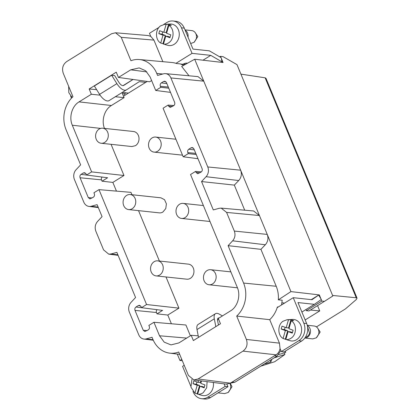 <?xml version="1.0" encoding="UTF-8"?>
<svg xmlns="http://www.w3.org/2000/svg" width="420" height="420" viewBox="0 0 420 420"><rect width="100%" height="100%" fill="white"/><g stroke="black" fill="none" stroke-linecap="round" stroke-linejoin="round"><path stroke-width="0.63" d="M226.16 384.122L230.37 383.161L198.088 378.982L193.877 379.937L188.402 375.406L178.715 352.023A26.334 22.034 96.1 0 1 169.68 353.136A26.334 22.034 96.1 0 1 152.891 339.323L152.05 337.302L146.165 338.903A8.127 6.799 96.1 0 1 143.934 339.066A8.127 6.799 96.1 0 1 138.752 334.803L129.35 312.107A8.127 6.799 96.1 0 1 131.035 302.369L135.566 297.507L116.876 252.378L110.99 253.979L108.743 254.142L103.577 249.884L95.849 231.221C94.579 227.609 95.141 224.359 97.529 221.482L102.065 216.62L97.109 204.656L91.224 206.257A8.127 6.799 96.1 0 1 88.987 206.419A8.127 6.799 96.1 0 1 83.811 202.157L74.408 179.461A8.127 6.799 96.1 0 1 76.088 169.722L80.624 164.861L66.05 129.68A26.334 22.034 96.1 0 1 72.949 96.684L63.263 73.295C61.73 68.423 62.853 64.533 66.633 61.624L111.557 33.758L115.5 32.771L121.243 37.333L130.93 60.716A26.334 22.034 96.1 0 1 139.382 59.54A26.334 22.034 96.1 0 1 156.755 73.421L157.589 75.437L163.475 73.836A8.127 6.799 96.1 0 1 165.527 73.652A8.127 6.799 96.1 0 1 170.893 77.936L207.764 166.955A8.127 6.799 96.1 0 1 206.084 176.699L201.547 181.555L213.292 209.911L219.177 208.309L221.209 208.126L226.59 212.41L234.323 231.073C235.589 234.685 235.027 237.935 232.638 240.812L265.33 244.766C267.95 241.71 268.59 238.261 267.241 234.413L290.934 291.606L278.334 299.833L282.203 300.206L281.552 304.941M284.587 303.062L281.941 302.778M290.934 291.606L319.31 294.908L318.759 295.281M305.939 309.619L306.374 310.674L321.862 301.067L324.419 301.366L332.824 296L236.975 64.612L223.057 56.658L220.5 56.359L221.009 57.593M319.31 294.908L320.943 298.862M321.232 299.555L321.862 301.067M221.298 58.291L223.052 62.517L194.686 59.241L203.768 81.17L197.988 76.608L165.527 73.652M206.084 176.699L238.728 180.542C241.348 177.487 241.988 174.037 240.639 170.189L203.768 81.17L170.893 77.936M207.764 166.955L240.639 170.189L259.423 215.539L253.622 210.971L221.209 208.126M234.323 231.073L267.241 234.413L259.423 215.539L226.59 212.41M265.33 244.766L260.925 249.338L276.218 286.272L243.59 283.064A26.334 22.034 96.1 0 1 236.696 316.06L269.729 319.673L279.447 343.14L246.383 339.444C247.91 344.316 246.787 348.206 243.012 351.12L198.088 378.982M278.334 299.833C278.665 295.04 277.961 290.519 276.218 286.272M311.325 299.623L318.644 295.087L311.987 299.696L293.249 297.691L303.828 323.227A12.973 10.852 -83.9 0 1 298.767 340.736L281.3 351.572L284.125 351.876L301.592 341.04A12.973 10.852 -83.9 0 0 306.653 323.531L303.828 323.227M306.653 323.531L297.969 302.568L314.354 304.322L321.332 299.486L318.644 295.087M317.552 305.623L319.741 310.91L305.167 319.951M319.741 310.91L310.433 310.039M278.234 306.999L277.399 306.941L277.179 307.655L293.249 297.691M306.374 310.674L308.963 310.952L324.419 301.366M190.743 386.069L182.569 366.34L184.217 365.316M246.383 339.444L236.696 316.06M243.59 283.064L228.102 245.674L232.638 240.812M198.219 335.827L191.195 335.291L193.373 340.562L220.474 323.752L218.29 318.486L230.591 310.853C237.657 306.737 240.891 295.544 237.337 287.506L190.538 174.531L195.61 171.386L201.359 171.875M191.195 335.291L178.889 342.919L170.998 344.899L164.209 342.148L159.516 335.774L186.69 338.084M147.079 330.603L143.22 330.225L144.869 331.543L148.307 329.842C149.399 329.002 149.725 327.878 149.284 326.466L148.853 325.432L153.93 322.282L159.516 335.774M143.22 330.225L135.009 310.406C134.568 308.994 134.894 307.87 135.986 307.031L138.275 305.613L139.482 305.33L141.073 306.642L141.503 307.681L146.575 304.531L178.925 308.144L167.79 315.053L157.007 313.85L156.455 312.517L135.009 310.406M92.132 197.957L88.279 197.578L89.927 198.896L93.366 197.195C94.458 196.355 94.784 195.227 94.343 193.82L93.912 192.785L98.984 189.635L146.575 304.531M88.279 197.578L80.068 177.76C79.627 176.347 79.952 175.224 81.044 174.384L83.328 172.966L84.536 172.683L86.132 173.996L86.557 175.035L107.614 177.76L102.06 181.204L101.509 179.87L80.068 177.76M170.504 92.374L155.715 90.458L150.129 76.965L145.651 70.77L139.178 67.904L130.751 69.82L118.451 77.448L116.267 72.182L89.171 88.987L91.35 94.258L79.049 101.887C71.983 106.008 68.754 117.196 72.308 125.234L91.633 171.885L86.557 175.035M155.715 90.458L160.786 87.313L160.361 86.279C159.915 84.866 160.241 83.737 161.333 82.898L163.622 81.48L164.829 81.202L166.42 82.514L174.631 102.338C175.077 103.745 174.752 104.874 173.654 105.714L170.216 107.415L168.567 106.097L168.142 105.063L163.07 108.208L183.188 156.781L197.978 158.697M196.25 154.528L188.26 153.636L183.188 156.781M188.26 153.636L187.829 152.602C187.388 151.19 187.714 150.061 188.806 149.221L191.09 147.803L192.302 147.525L193.893 148.838L202.104 168.661C202.545 170.069 202.22 171.197 201.128 172.037L197.689 173.738L196.04 172.421L195.61 171.386M222.448 315.908L219.282 314.134A10.374 4.762 -121.8 0 0 215.444 313.709A10.374 4.762 -121.8 0 0 214.305 318.827L215.822 326.634M218.453 325.006L217.607 320.675A5.187 2.378 -121.8 0 1 218.179 318.113A5.187 2.378 -121.8 0 1 219.125 317.966M316.433 326.902L345.455 308.905L356.244 299.565L357.058 298.163L356.244 297.764L332.598 295.459M182.306 360.691L179.928 360.455L177.287 354.076M162.866 61.677L153.93 40.11L150.728 36.346L148.186 35.548L115.5 32.771M139.382 59.54L171.916 62.501A26.854 22.47 96.1 0 1 175.975 63.326A26.854 22.47 96.1 0 1 176.578 63.53L180.201 63.893A26.912 22.517 96.1 0 1 183.482 65.441M189.021 75.789L181.666 66.449L194.686 59.241M230.37 383.161L276.077 354.811C278.203 353.419 279.526 351.32 280.04 348.521L279.447 343.14M173.885 105.551L168.142 105.063M151.615 80.556L149.646 81.779L118.451 77.448M89.171 88.987L96.647 89.66M132.993 79.469L123.008 85.659M145.751 82.362L139.267 81.664L126.394 89.88A10.374 4.762 -121.8 0 1 126.367 89.896A10.374 4.762 -121.8 0 1 116.886 83.638L99.582 94.369L94.353 85.979L111.657 75.248L114.66 75.569L118.892 82.357A5.187 2.378 58.2 0 0 123.638 85.486A5.187 2.378 58.2 0 0 123.648 85.475L133.051 79.475M115.348 96.731L124.089 97.634L122.005 92.6M91.35 94.258L100.102 95.162M124.089 97.634L111.4 105.499C104.333 109.62 101.099 120.813 104.659 128.845M111.064 144.317L123.979 175.497L91.633 171.885M116.456 191.121L112.844 182.406L123.979 175.497M112.844 182.406L102.06 181.204M102.197 177.056A2.163 1.811 -83.9 0 0 101.509 179.87M98.984 189.635L130.961 192.355L131.938 194.712M138.537 210.641L159.411 261.035M166.005 276.964L178.925 308.144M157.138 309.703A2.163 1.811 -83.9 0 0 156.455 312.517M153.93 322.282L185.908 325.001L190.376 335.795M215.444 313.709L198.14 324.44A10.374 4.762 58.2 0 0 197.001 329.558L198.518 337.37M307.529 326.629L309.524 333.207A5.665 4.741 96.1 0 1 305.445 337.16M71.479 98.138L70.612 96.033M128.447 93.093L122.278 92.431M99.582 94.369A10.374 4.762 58.2 0 0 109.064 100.627A10.374 4.762 58.2 0 0 109.09 100.611L126.347 89.906M141.503 307.681L162.556 310.406L157.007 313.85M226.921 384.169L227.971 386.705L210.504 397.541A12.973 10.852 96.1 0 1 204.388 399L201.563 398.695A12.973 10.852 96.1 0 1 193.179 391.955A12.973 10.852 96.1 0 1 193.148 391.876L192.959 391.414M224.091 383.854L225.146 386.4L227.971 386.705M307.314 325.574A6.484 5.429 96.1 0 1 310.175 333.443A6.484 5.429 96.1 0 1 304.846 338.021M182.842 64.297A3.244 0.971 -22.5 0 1 186.784 63.126L187.52 63.205M163.748 24.439L166.934 22.46A12.973 10.852 96.1 0 1 173.05 21A12.973 10.852 96.1 0 1 181.429 27.741A12.973 10.852 96.1 0 1 181.466 27.82L192.045 53.361L210.782 55.367L202.991 60.202M192.045 53.361L175.975 63.326M122.441 93.66L124.373 93.865L124.95 95.261M180.542 64.019L185.068 64.565M126.032 92.836L124.373 93.865M147.226 81.443L123.48 96.17M307.235 325.264L314.144 326.004A6.484 5.429 96.1 0 1 318.591 334.346L316.318 337.822L312.764 338.898L304.831 338.048M210.782 55.367L222.049 61.898L221.361 62.323M173.05 21L175.875 21.305A12.973 10.852 96.1 0 1 184.259 28.046L192.974 49.087L209.365 50.841L221.172 57.687L222.049 61.898M280.875 350.537L277.069 356.05L234.896 382.211L230.312 383.197M225.146 386.4L207.679 397.236A12.973 10.852 96.1 0 1 201.563 398.695M229.887 383.434A6.484 5.429 96.1 0 1 230.438 389.02L228.165 392.495L224.611 393.577L218.027 392.868M150.728 36.346L149.468 33.296L158.949 27.416M185.782 31.731L187.425 35.69M185.189 30.293A6.484 5.429 96.1 0 1 188.018 37.128M185.015 29.873L191.783 30.597A6.484 5.429 96.1 0 1 196.229 38.939L194.066 42.326L190.664 43.512M104.717 142.401A7.565 6.332 -83.9 0 0 108.213 134.232A7.565 6.332 -83.9 0 0 102.758 128.205A7.565 6.332 -83.9 0 0 99.194 129.055A7.565 6.332 -83.9 0 0 95.686 137.225A7.565 6.332 -83.9 0 0 101.147 143.252A7.565 6.332 -83.9 0 0 104.717 142.401M179.576 204.246A7.565 6.332 -83.9 0 0 176.075 212.41A7.565 6.332 -83.9 0 0 181.534 218.437A7.565 6.332 -83.9 0 0 185.099 217.586A7.565 6.332 -83.9 0 0 188.601 209.417A7.565 6.332 -83.9 0 0 183.141 203.39A7.565 6.332 -83.9 0 0 179.576 204.246M132.185 208.724A7.565 6.332 -83.9 0 0 135.686 200.555A7.565 6.332 -83.9 0 0 130.232 194.528A7.565 6.332 -83.9 0 0 126.662 195.379A7.565 6.332 -83.9 0 0 123.16 203.548A7.565 6.332 -83.9 0 0 128.62 209.575A7.565 6.332 -83.9 0 0 132.185 208.724M154.135 261.702A7.565 6.332 -83.9 0 0 151.184 271.919A7.565 6.332 -83.9 0 0 156.088 275.898A7.565 6.332 -83.9 0 0 159.658 275.048A7.565 6.332 -83.9 0 0 163.159 266.884A7.565 6.332 -83.9 0 0 157.7 260.852A7.565 6.332 -83.9 0 0 154.135 261.702M212.572 283.909A7.565 6.332 -83.9 0 0 215.523 273.693A7.565 6.332 -83.9 0 0 210.614 269.714A7.565 6.332 -83.9 0 0 207.049 270.564A7.565 6.332 -83.9 0 0 203.548 278.733A7.565 6.332 -83.9 0 0 209.003 284.76A7.565 6.332 -83.9 0 0 212.572 283.909M152.103 137.923A7.565 6.332 -83.9 0 0 148.601 146.087A7.565 6.332 -83.9 0 0 154.061 152.114A7.565 6.332 -83.9 0 0 157.626 151.263A7.565 6.332 -83.9 0 0 161.128 143.094A7.565 6.332 -83.9 0 0 155.673 137.067A7.565 6.332 -83.9 0 0 152.103 137.923M285.82 339.481L288.099 331.585L292.283 333.128L293.118 330.241L288.934 328.697L291.218 320.796C296.735 323.831 296.861 334.246 291.417 337.958C289.679 339.239 287.81 339.749 285.82 339.481L286.456 339.659M288.099 331.585L290.456 331.837L292.446 332.572M285.122 327.29L284.45 329.621L281.174 329.028L282.009 326.141L286.193 327.684L288.55 327.936L290.934 319.673L293.675 320.681L291.218 320.796M207.107 381.654L206.677 387.823L203.264 392.632C201.527 393.918 199.663 394.427 197.668 394.159L199.952 386.258L204.136 387.802L204.971 384.914L200.786 383.371L201.49 380.924M199.952 386.258L202.303 386.51L204.293 387.245M196.97 381.964L196.297 384.295L193.027 383.707L193.862 380.814L198.046 382.358L200.398 382.61L200.907 380.851M265.387 363.295L265.204 363.762A12.616 3.769 157.5 0 0 270.827 361.988L270.202 360.308M165.354 35.422L162.089 34.214L158.818 33.626L163.002 35.17L165.354 35.422L162.965 43.685L160.718 43.066L163.002 35.17M160.718 43.066C155.201 40.031 155.075 29.615 160.519 25.904L164.729 24.318L166.115 24.381L163.837 32.277L166.189 32.529L168.578 24.265L171.318 25.279L168.856 25.389C174.374 28.424 174.5 38.84 169.055 42.551C167.317 43.837 165.448 44.341 163.459 44.079L164.099 44.252M163.837 32.277L159.647 30.733L158.818 33.626M170.084 37.165L168.095 36.43L165.737 36.178L169.927 37.721L170.762 34.834L166.572 33.29L168.856 25.389M194.318 42.105L197.794 36.598L195.321 32.786M162.089 34.214L162.761 31.883M271.929 359.242L270.827 361.988M228.527 392.185L232.003 386.683L230.202 383.26M196.297 384.295L199.563 385.502L197.211 385.25L193.027 383.707M284.45 329.621L287.716 330.824L285.358 330.572L281.174 329.028M316.68 337.512L320.156 332.005L317.683 328.188M165.737 36.178L163.459 44.079M163.485 43.974L162.965 43.685M166.115 24.381L168.578 24.265M284.377 352.81L284.875 354.491L274.774 361.694L260.72 366.193M274.103 357.893L284.875 354.491M278.806 354.569L285.716 352.391L285.385 351.094M285.185 351.215L285.642 351.923M198.046 382.358L198.566 380.546M197.699 394.055L194.927 393.146L190.922 387.125L191.94 379.349M194.927 393.146L197.211 385.25M197.174 393.766L199.563 385.502M197.668 394.159L198.308 394.333M286.193 327.684L288.477 319.788L290.934 319.673M285.847 339.381L283.08 338.473C277.562 335.438 277.436 325.022 282.881 321.31L287.091 319.72L288.477 319.788M283.08 338.473L285.358 330.572M285.327 339.092L287.716 330.824M72.135 97.456L68.806 92.668L68.67 86.347M157.7 260.852L188.422 264.143A7.565 6.332 96.1 0 1 193.877 270.17A7.565 6.332 96.1 0 1 190.376 278.339A7.565 6.332 96.1 0 1 186.811 279.19L156.088 275.898M130.232 194.528L160.949 197.82L164.551 199.715L166.404 203.847L165.769 208.572L162.902 212.016A7.565 6.332 96.1 0 1 159.338 212.867L128.62 209.575M102.758 128.205L133.476 131.497A7.565 6.332 96.1 0 1 138.936 137.524A7.565 6.332 96.1 0 1 135.429 145.693L131.864 146.538M164.729 24.318L170.137 24.029A10.81 9.046 96.1 0 1 178.936 31.516A10.81 9.046 96.1 0 1 174.846 43.859A10.81 9.046 96.1 0 1 167.858 45.329L164.903 44.525M213.318 382.457A10.81 9.046 96.1 0 1 213.35 382.678A10.81 9.046 96.1 0 1 209.055 393.939A10.81 9.046 96.1 0 1 202.067 395.409L199.117 394.606M287.091 319.72L292.498 319.436A10.81 9.046 96.1 0 1 301.502 327.999A10.81 9.046 96.1 0 1 297.208 339.266A10.81 9.046 96.1 0 1 290.22 340.736L287.264 339.927M116.886 83.638L111.657 75.248M171.397 323.768L167.79 315.053M179.928 360.455L181.76 359.378M240.922 74.135L265.141 77.821L265.986 78.298M281.3 351.572L280.04 348.521M168.777 88.205L160.786 87.313M201.547 181.555L234.323 185.115L244.708 210.189M238.728 180.542L234.323 185.115M277.179 307.655C275.609 312.443 273.126 316.449 269.729 319.673M314.354 304.322L301.896 312.05M228.102 245.674L260.925 249.338M219.718 56.842L220.5 56.359M301.592 341.04L298.767 340.736M121.243 37.333L153.93 40.11M156.755 73.421L162.818 74.014M276.077 354.811L243.012 351.12M146.165 338.903L153.069 339.749M110.99 253.979L117.899 254.851M91.224 206.257L98.123 207.102M199.899 172.798L196.04 172.421M193.4 148.082L191.09 147.803M195.778 153.379L187.829 152.602M194.329 149.888L188.806 149.221M172.426 106.475L168.567 106.097M165.926 81.758L163.622 81.48M168.304 87.055L160.361 86.279M166.856 83.564L161.333 82.898M130.751 69.82L146.869 71.909M79.049 101.887L111.4 105.499M72.308 125.234L100.653 128.399M85.638 173.245L83.328 172.966M88.095 175.229L81.044 174.384M140.579 305.891L138.275 305.613M143.036 307.876L135.986 307.031M197.001 329.558L214.305 318.827M183.456 63.977L183.629 64.391M277.069 356.05L274.449 355.824M234.896 382.211L231.998 382.153M207.679 397.236L210.504 397.541M181.466 27.82L184.291 28.124M356.244 297.764L265.141 77.821M218.61 319.252L217.518 319.93M226.154 384.122L193.877 379.937M143.934 339.066L153.279 340.221M108.738 254.142L118.099 255.328M88.987 206.419L98.317 207.569M126.367 89.896L109.064 100.627M155.673 137.067L175.922 139.235M154.061 152.114L182.516 155.164M209.003 284.76L237.458 287.81M210.614 269.714L230.864 271.882M183.141 203.39L203.39 205.559M181.534 218.437L209.99 221.487M101.147 143.252L131.864 146.543M184.69 63.478L185.126 64.533M357.058 298.174L265.981 78.288M169.68 353.136L179.686 354.37"/></g></svg>
